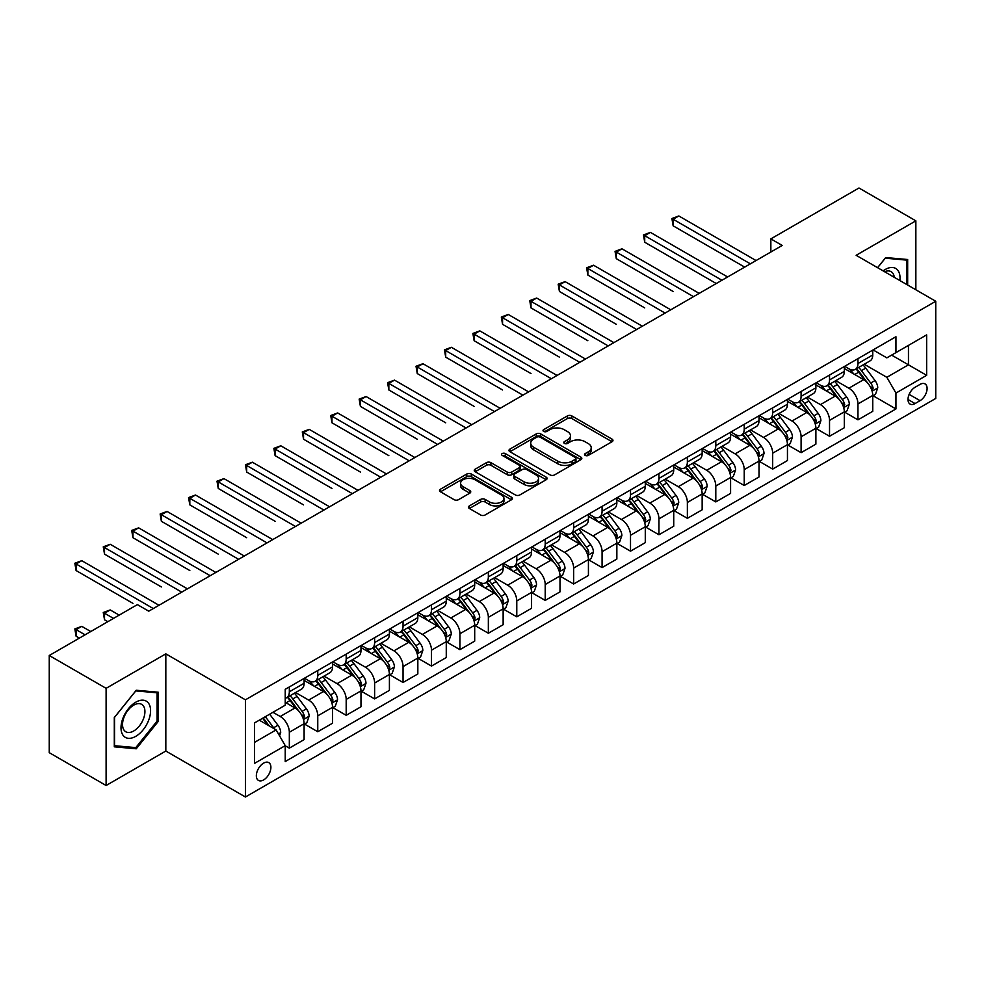 <?xml version="1.0" encoding="UTF-8"?>
<svg xmlns="http://www.w3.org/2000/svg" width="985" height="985" viewBox="0 0 985 985"><rect width="100%" height="100%" fill="white"/><g stroke="black" fill="none" stroke-linecap="round" stroke-linejoin="round"><path stroke-width="1.48" d="M585.188 455.402A2.216 1.28 0 0 0 588.316 455.402L612.042 441.711A3.152 1.822 0 0 0 612.965 440.418A3.152 1.822 0 0 0 612.042 439.138L571.854 415.929A3.152 1.822 0 0 0 567.385 415.929L543.671 429.632A2.216 1.28 0 0 0 543.018 430.531A2.216 1.28 0 0 0 543.671 431.43A2.216 1.28 0 0 0 546.798 431.43L549.864 429.657A10.109 5.836 0 0 1 564.146 429.657L567.495 431.59A10.109 5.836 0 0 1 570.463 435.715A10.109 5.836 0 0 1 567.495 439.839L564.43 441.612A2.216 1.28 0 0 0 563.789 442.511A2.216 1.28 0 0 0 564.43 443.422A2.216 1.28 0 0 0 567.557 443.422L570.623 441.649A10.109 5.836 0 0 1 584.918 441.649L588.267 443.582A10.109 5.836 0 0 1 591.222 447.707A10.109 5.836 0 0 1 588.267 451.832L585.188 453.605A2.216 1.28 0 0 0 584.548 454.504A2.216 1.28 0 0 0 585.188 455.402L585.188 453.605M263.623 779.923A10.293 5.947 120 0 0 270.346 770.849A10.293 5.947 120 0 0 268.77 762.612A10.293 5.947 120 0 0 263.623 763.116A10.293 5.947 120 0 0 256.9 772.191A10.293 5.947 120 0 0 258.476 780.44A10.293 5.947 120 0 0 263.623 779.923M469.377 505.908A3.152 1.822 0 0 0 468.454 507.189A3.152 1.822 0 0 0 469.377 508.482L480.655 514.995A3.152 1.822 0 0 0 485.112 514.995L511.461 499.777A3.152 1.822 0 0 0 512.385 498.496A3.152 1.822 0 0 0 511.461 497.203L471.273 474.007A3.152 1.822 0 0 0 466.816 474.007L440.467 489.213A3.152 1.822 0 0 0 439.544 490.505A3.152 1.822 0 0 0 440.467 491.786L454.085 499.654A3.152 1.822 0 0 0 458.554 499.654L469.82 493.14A3.152 1.822 0 0 0 470.744 491.847A3.152 1.822 0 0 0 469.82 490.567L463.073 486.664A8.446 4.876 0 0 1 460.598 483.216A8.446 4.876 0 0 1 465.806 478.71A8.446 4.876 0 0 1 475.016 479.769L501.476 495.049A8.446 4.876 0 0 1 503.951 498.496A8.446 4.876 0 0 1 498.73 502.99A8.446 4.876 0 0 1 489.533 501.944L485.112 499.395A3.152 1.822 0 0 0 480.655 499.395L469.377 505.908L469.377 508.482M165.825 653.855L106.109 688.33L49.25 655.505L49.25 752.675L106.109 785.501L165.825 751.038L245.425 797L245.425 699.818L165.825 653.855L165.825 751.038M915.853 289.775L915.853 220.837L856.137 255.3L935.75 301.262L245.425 699.818M915.853 220.837L858.982 188L770.849 238.887L770.849 252.025M49.25 655.505L137.383 604.618L148.76 611.18L782.213 245.45L770.849 238.887M550.086 474.905A3.152 1.822 0 0 0 554.555 474.905L580.891 459.687A3.152 1.822 0 0 0 581.827 458.407A3.152 1.822 0 0 0 580.891 457.114L540.716 433.917A3.152 1.822 0 0 0 536.246 433.917L509.898 449.123A3.152 1.822 0 0 0 508.974 450.416A3.152 1.822 0 0 0 509.898 451.696L550.086 474.905M503.076 455.883A2.216 1.28 0 0 1 505.317 456.19L505.317 453.568L546.183 477.159A3.152 1.822 0 0 1 547.106 478.451A3.152 1.822 0 0 1 546.183 479.732L519.834 494.95A3.152 1.822 0 0 1 515.364 494.95L475.189 471.741L486.455 465.289L486.455 462.654L475.189 469.168A3.152 1.822 0 0 0 474.253 470.461A3.152 1.822 0 0 0 475.189 471.741L475.189 469.168M486.455 465.289A3.152 1.822 0 0 1 490.924 465.289L490.924 462.654A3.152 1.822 0 0 0 486.455 462.654M490.924 462.654L507.226 472.061A3.152 1.822 0 0 0 511.683 472.061L519.169 467.752A3.152 1.822 0 0 0 520.092 466.459A3.152 1.822 0 0 0 519.169 465.166L502.202 455.378A2.216 1.28 0 0 1 501.55 454.467A2.216 1.28 0 0 1 502.916 453.297A2.216 1.28 0 0 1 505.317 453.568M920.052 384.396L915.053 387.277A9.973 5.762 120 0 0 908.539 396.068A9.973 5.762 120 0 0 910.066 404.059A9.973 5.762 120 0 0 915.053 403.567L920.052 400.673A9.973 5.762 120 0 0 926.565 391.895A9.973 5.762 120 0 0 925.038 383.904A9.973 5.762 120 0 0 920.052 384.396M245.425 797L935.75 398.445L935.75 301.262M873.092 349.921L886.845 357.863L895.944 352.618L895.944 336.722L285.231 689.315L285.231 705.198L254.524 722.928L254.524 763.375L285.231 745.645L285.231 761.54L895.944 408.947L895.944 393.064L886.845 377.304L864.227 364.241M895.944 352.618L926.651 334.888L926.651 375.334L895.944 393.064M106.109 688.33L106.109 785.501M891.622 355.105L908.453 364.819L908.453 345.39L926.651 334.888M886.845 377.304L908.453 364.819L926.651 375.334M254.524 742.37L276.132 729.897L259.301 720.17M285.231 745.78L289.331 748.144L289.331 732.261A12.867 7.424 -120 0 0 280.232 716.501L272.956 712.29M289.331 748.144L304.106 739.612L304.106 723.716A12.867 7.424 -120 0 0 295.007 707.956L285.231 702.317M304.451 724.049L317.761 731.732L317.761 715.836A12.867 7.424 -120 0 0 308.662 700.089L295.599 692.541M317.761 731.732L332.548 723.199L332.548 707.304A12.867 7.424 -120 0 0 323.449 691.544L304.106 680.389M332.881 707.636L346.191 715.319L346.191 699.424A12.867 7.424 -120 0 0 337.092 683.664L324.028 676.129M346.191 715.319L360.978 706.774L360.978 690.891A12.867 7.424 -120 0 0 351.879 675.131L332.548 663.964M361.31 691.224L374.62 698.907L374.62 683.011A12.867 7.424 -120 0 0 365.521 667.251L352.458 659.716M374.62 698.907L389.407 690.362L389.407 674.479A12.867 7.424 -120 0 0 380.308 658.719L360.978 647.551M389.752 674.799L403.05 682.482L403.05 666.599A12.867 7.424 -120 0 0 393.951 650.839L380.887 643.291M403.05 682.482L417.837 673.949L417.837 658.066A12.867 7.424 -120 0 0 408.738 642.306L389.407 631.139M418.182 658.386L431.492 666.069L431.492 650.186A12.867 7.424 -120 0 0 422.393 634.426L409.329 626.879M431.492 666.069L446.267 657.537L446.267 641.641A12.867 7.424 -120 0 0 437.168 625.894L417.837 614.726M446.611 641.974L459.921 649.657L459.921 633.761A12.867 7.424 -120 0 0 450.822 618.014L437.759 610.466M459.921 649.657L474.696 641.124L474.696 625.229A12.867 7.424 -120 0 0 465.61 609.469L446.267 598.314M475.041 625.561L488.351 633.244L488.351 617.349A12.867 7.424 -120 0 0 479.252 601.589L466.188 594.053M488.351 633.244L503.138 624.712L503.138 608.816A12.867 7.424 -120 0 0 494.039 593.056L474.696 581.901M503.47 609.149L516.78 616.832L516.78 600.936A12.867 7.424 -120 0 0 507.681 585.176L494.618 577.641M516.78 616.832L531.568 608.287L531.568 592.404A12.867 7.424 -120 0 0 522.469 576.644L503.138 565.476M531.912 592.724L545.21 600.407L545.21 584.524A12.867 7.424 -120 0 0 536.111 568.764L523.047 561.216M545.21 600.407L559.997 591.874L559.997 575.991A12.867 7.424 -120 0 0 550.898 560.231L531.568 549.064M560.342 576.311L573.639 583.994L573.639 568.111A12.867 7.424 -120 0 0 564.54 552.351L551.477 544.803M573.639 583.994L588.427 575.462L588.427 559.566A12.867 7.424 -120 0 0 579.328 543.818L559.997 532.651M588.771 559.899L602.081 567.582L602.081 551.698A12.867 7.424 -120 0 0 592.982 535.938L579.919 528.391M602.081 567.582L616.856 559.049L616.856 543.154A12.867 7.424 -120 0 0 607.757 527.394L588.427 516.238M617.201 543.486L630.511 551.169L630.511 535.274A12.867 7.424 -120 0 0 621.412 519.514L608.348 511.978M630.511 551.169L645.286 542.637L645.286 526.741A12.867 7.424 -120 0 0 636.199 510.981L616.856 499.826M645.631 527.073L658.94 534.756L658.94 518.861A12.867 7.424 -120 0 0 649.841 503.101L636.778 495.566M658.94 534.756L673.728 526.212L673.728 510.329A12.867 7.424 -120 0 0 664.629 494.568L645.286 483.401M674.06 510.661L687.37 518.332L687.37 502.448A12.867 7.424 -120 0 0 678.271 486.688L665.207 479.153M687.37 518.332L702.157 509.799L702.157 493.916A12.867 7.424 -120 0 0 693.058 478.156L673.728 466.988M702.502 494.236L715.799 501.919L715.799 486.036A12.867 7.424 -120 0 0 706.701 470.276L693.637 462.728M715.799 501.919L730.587 493.387L730.587 477.491A12.867 7.424 -120 0 0 721.488 461.743L702.157 450.576M730.932 477.823L744.229 485.506L744.229 469.623A12.867 7.424 -120 0 0 735.13 453.863L722.079 446.316M744.229 485.506L759.016 476.974L759.016 461.079A12.867 7.424 -120 0 0 749.917 445.318L730.587 434.163M759.361 461.411L772.671 469.094L772.671 453.198A12.867 7.424 -120 0 0 763.572 437.438L750.508 429.903M772.671 469.094L787.446 460.561L787.446 444.666A12.867 7.424 -120 0 0 778.347 428.906L759.016 417.751M787.791 444.998L801.101 452.681L801.101 436.786A12.867 7.424 -120 0 0 792.002 421.026L778.938 413.491M801.101 452.681L815.888 444.137L815.888 428.253A12.867 7.424 -120 0 0 806.789 412.493L787.446 401.326M816.22 428.586L829.53 436.269L829.53 420.373A12.867 7.424 -120 0 0 820.431 404.613L807.368 397.078M829.53 436.269L844.317 427.724L844.317 411.841A12.867 7.424 -120 0 0 835.218 396.081L815.888 384.913M844.65 412.161L857.96 419.844L857.96 403.961A12.867 7.424 -120 0 0 848.861 388.201L835.797 380.653M857.96 419.844L872.747 411.311L872.747 395.428A12.867 7.424 -120 0 0 863.648 379.668L844.317 368.501M844.65 366.334L848.861 368.759A12.867 7.424 -120 0 0 855.3 369.4A12.867 7.424 -120 0 0 857.96 363.514L857.96 358.651M816.22 382.746L820.431 385.184A12.867 7.424 -120 0 0 826.858 385.812A12.867 7.424 -120 0 0 829.53 379.927L829.53 375.063M787.791 399.159L792.002 401.597A12.867 7.424 -120 0 0 798.429 402.237A12.867 7.424 -120 0 0 801.101 396.339L801.101 391.488M759.361 415.584L763.572 418.009A12.867 7.424 -120 0 0 769.999 418.65A12.867 7.424 -120 0 0 772.671 412.752L772.671 407.901M730.932 431.996L735.13 434.422A12.867 7.424 -120 0 0 741.57 435.062A12.867 7.424 -120 0 0 744.229 429.177L744.229 424.313M702.502 448.409L706.701 450.834A12.867 7.424 -120 0 0 713.14 451.475A12.867 7.424 -120 0 0 715.799 445.589L715.799 440.726M674.06 464.821L678.271 467.259A12.867 7.424 -120 0 0 684.71 467.887A12.867 7.424 -120 0 0 687.37 462.002L687.37 457.138M645.631 481.234L649.841 483.672A12.867 7.424 -120 0 0 656.269 484.3A12.867 7.424 -120 0 0 658.94 478.414L658.94 473.551M617.201 497.659L621.412 500.084A12.867 7.424 -120 0 0 627.839 500.725A12.867 7.424 -120 0 0 630.511 494.827L630.511 489.976M588.771 514.072L592.982 516.497A12.867 7.424 -120 0 0 599.409 517.137A12.867 7.424 -120 0 0 602.081 511.24L602.081 506.388M560.342 530.484L564.54 532.91A12.867 7.424 -120 0 0 570.98 533.55A12.867 7.424 -120 0 0 573.639 527.664L573.639 522.801M531.9 546.897L536.111 549.322A12.867 7.424 -120 0 0 542.55 549.962A12.867 7.424 -120 0 0 545.21 544.077L545.21 539.214M503.47 563.309L507.681 565.747A12.867 7.424 -120 0 0 514.121 566.375A12.867 7.424 -120 0 0 516.78 560.49L516.78 555.626M475.041 579.734L479.252 582.16A12.867 7.424 -120 0 0 485.679 582.8A12.867 7.424 -120 0 0 488.351 576.902L488.351 572.051M446.611 596.147L450.822 598.572A12.867 7.424 -120 0 0 457.249 599.212A12.867 7.424 -120 0 0 459.921 593.315L459.921 588.464M418.182 612.559L422.393 614.985A12.867 7.424 -120 0 0 428.82 615.625A12.867 7.424 -120 0 0 431.492 609.74L431.492 604.876M389.752 628.972L393.951 631.397A12.867 7.424 -120 0 0 400.39 632.038A12.867 7.424 -120 0 0 403.05 626.152L403.05 621.289M361.31 645.384L365.521 647.822A12.867 7.424 -120 0 0 371.961 648.45A12.867 7.424 -120 0 0 374.62 642.565L374.62 637.701M332.881 661.797L337.092 664.235A12.867 7.424 -120 0 0 343.531 664.875A12.867 7.424 -120 0 0 346.191 658.977L346.191 654.126M304.451 678.222L308.662 680.647A12.867 7.424 -120 0 0 315.089 681.288A12.867 7.424 -120 0 0 317.761 675.39L317.761 670.539M873.092 395.748L895.944 408.947M855.3 369.4L870.075 360.867A12.867 7.424 -120 0 0 872.747 354.982L872.747 350.118M826.858 385.812L841.646 377.28A12.867 7.424 -120 0 0 844.317 371.394L844.317 366.531M798.429 402.237L813.216 393.692A12.867 7.424 -120 0 0 815.888 387.807L815.888 382.943M769.999 418.65L784.786 410.105A12.867 7.424 -120 0 0 787.446 404.219L787.446 399.356M741.57 435.062L756.357 426.53A12.867 7.424 -120 0 0 759.016 420.632L759.016 415.781M713.14 451.475L727.927 442.942A12.867 7.424 -120 0 0 730.587 437.044L730.587 432.193M684.71 467.887L699.485 459.355A12.867 7.424 -120 0 0 702.157 453.469L702.157 448.606M656.269 484.3L671.056 475.767A12.867 7.424 -120 0 0 673.728 469.882L673.728 465.019M627.839 500.725L642.626 492.18A12.867 7.424 -120 0 0 645.286 486.294L645.286 481.431M599.409 517.137L614.197 508.605A12.867 7.424 -120 0 0 616.856 502.707L616.856 497.856M570.98 533.55L585.767 525.017A12.867 7.424 -120 0 0 588.427 519.12L588.427 514.269M542.55 549.962L557.338 541.43A12.867 7.424 -120 0 0 559.997 535.544L559.997 530.681M514.121 566.375L528.896 557.842A12.867 7.424 -120 0 0 531.568 551.957L531.568 547.094M485.679 582.8L500.466 574.255A12.867 7.424 -120 0 0 503.138 568.37L503.138 563.506M457.249 599.212L472.037 590.68A12.867 7.424 -120 0 0 474.696 584.782L474.696 579.931M428.82 615.625L443.607 607.092A12.867 7.424 -120 0 0 446.267 601.195L446.267 596.344M400.39 632.038L415.177 623.505A12.867 7.424 -120 0 0 417.837 617.62L417.837 612.756M371.961 648.45L386.748 639.918A12.867 7.424 -120 0 0 389.407 634.032L389.407 629.169M343.531 664.875L358.306 656.33A12.867 7.424 -120 0 0 360.978 650.445L360.978 645.581M315.089 681.288L329.877 672.743A12.867 7.424 -120 0 0 332.548 666.857L332.548 661.994M285.231 698.217A12.867 7.424 -120 0 0 286.66 697.7L301.447 689.168A12.867 7.424 -120 0 0 304.106 683.27L304.106 678.419M286.66 697.7A12.867 7.424 -120 0 0 289.331 691.815L289.331 686.951M276.132 729.897L285.231 745.645M907.665 285.047L907.665 259.511L885.712 257.553L877.573 267.674M114.297 746.827L136.25 748.785L158.203 721.476L158.203 692.209L136.25 690.251L114.297 717.56L114.297 746.827M157.058 720.823L158.203 721.476M133.935 747.443L136.25 748.785M586.075 455.723L588.267 454.454A10.109 5.836 0 0 0 591.222 450.33L591.222 447.707M570.463 435.715L570.463 438.35A10.109 5.836 0 0 1 567.495 442.474L565.316 443.73M612.005 441.736L571.854 418.563A3.152 1.822 0 0 0 567.385 418.563L544.545 431.738M580.854 459.712L540.716 436.54A3.152 1.822 0 0 0 536.246 436.54L509.947 451.721M575.314 459.305A2.216 1.28 0 0 0 575.966 458.407A2.216 1.28 0 0 0 575.314 457.496L540.039 437.131A2.216 1.28 0 0 0 536.911 437.131L533.673 439.002A10.109 5.836 0 0 0 530.718 443.127A10.109 5.836 0 0 0 533.673 447.252L557.793 461.177A10.109 5.836 0 0 0 572.076 461.177L575.314 459.305L575.314 461.928A2.216 1.28 0 0 0 575.966 461.029L575.966 458.407M530.718 443.127L530.718 445.762A10.109 5.836 0 0 0 533.673 449.886L533.673 447.252M575.314 461.928L572.076 463.8A10.109 5.836 0 0 1 557.793 463.8L533.673 449.886M490.924 465.289L507.226 474.696A3.152 1.822 0 0 0 511.683 474.696L519.169 470.374A3.152 1.822 0 0 0 520.092 469.082L520.092 466.459M505.317 456.19L546.133 479.757M524.131 481.825A8.446 4.876 0 0 0 533.341 482.884A8.446 4.876 0 0 0 538.549 478.378A8.446 4.876 0 0 0 536.074 474.93L526.753 469.55A3.152 1.822 0 0 0 522.296 469.55L514.81 473.871A3.152 1.822 0 0 0 513.887 475.164A3.152 1.822 0 0 0 514.81 476.444L524.131 481.825L524.131 484.46A8.446 4.876 0 0 0 533.341 485.519A8.446 4.876 0 0 0 538.549 481.012L538.549 478.378M513.887 475.164L513.887 477.787A3.152 1.822 0 0 0 514.81 479.079L514.81 476.444M524.131 484.46L514.81 479.079M503.951 498.496L503.951 501.119A8.446 4.876 0 0 1 498.73 505.625A8.446 4.876 0 0 1 489.533 504.566L485.112 502.018A3.152 1.822 0 0 0 480.655 502.018L469.414 508.506M460.598 483.216L460.598 485.839A8.446 4.876 0 0 0 463.073 489.286L463.073 486.664M469.783 493.165L463.073 489.286M511.424 499.801L471.273 476.629A3.152 1.822 0 0 0 466.816 476.629L440.504 491.81M872.747 395.945L875.48 394.369L877.746 387.807A8.52 4.925 -120 0 0 875.025 380.542L865.729 368.144A24.613 14.209 -120 0 0 863.045 364.93M853.81 373.98A24.613 14.209 -120 0 0 848.774 368.71M871.971 390.725L873.141 388.164A8.52 4.925 -120 0 0 870.703 383.042L861.407 370.631A24.613 14.209 -120 0 0 858.723 367.417M856.433 368.747A20.426 11.795 60 0 1 859.794 372.552L867.65 383.054M673.149 291.486L616.29 258.649L616.29 252.086L621.978 248.799L699.202 293.382M856.002 368.993A24.613 14.209 60 0 1 858.686 372.207L864.867 380.456M750.373 263.845L673.149 219.261L678.837 215.974L756.061 260.557M744.685 267.12L673.149 225.824L673.149 219.261L671.905 218.535L678.837 215.974M673.149 225.824L671.905 218.535M844.317 412.358L847.038 410.782L849.316 404.219A8.52 4.925 -120 0 0 846.595 396.967L837.299 384.556A24.613 14.209 -120 0 0 834.615 381.343M825.381 390.392A24.613 14.209 -120 0 0 820.333 385.123M843.542 407.137L844.711 404.589A8.52 4.925 -120 0 0 842.274 399.454L832.978 387.056A24.613 14.209 -120 0 0 830.293 383.83M828.003 385.16A20.426 11.795 60 0 1 831.365 388.964L839.22 399.467M644.719 307.899L587.86 275.074L587.86 268.499L593.549 265.224L670.76 309.807M827.572 385.406A24.613 14.209 60 0 1 830.257 388.632L836.425 396.869M815.888 428.783L818.609 427.207L820.887 420.632A8.52 4.925 -120 0 0 818.166 413.38L808.87 400.969A24.613 14.209 -120 0 0 806.186 397.755M796.939 406.817A24.613 14.209 -120 0 0 791.903 401.535M815.1 423.562L816.282 421.001A8.52 4.925 -120 0 0 813.844 415.867L804.548 403.468A24.613 14.209 -120 0 0 801.864 400.255M799.574 401.572A20.426 11.795 60 0 1 802.923 405.389L810.79 415.879M616.29 324.311L559.431 291.486L559.431 284.911L565.119 281.636L642.331 326.22M799.13 401.831A24.613 14.209 60 0 1 801.815 405.044L807.995 413.294M787.446 445.195L790.179 443.619L792.457 437.044A8.52 4.925 -120 0 0 789.736 429.792L780.44 417.381A24.613 14.209 -120 0 0 777.756 414.168M768.509 423.23A24.613 14.209 -120 0 0 763.474 417.96M786.67 439.975L787.852 437.414A8.52 4.925 -120 0 0 785.414 432.292L776.118 419.881A24.613 14.209 -120 0 0 773.434 416.667M771.144 417.985A20.426 11.795 60 0 1 774.493 421.802L782.361 432.292M587.86 340.724L531.001 307.899L531.001 301.336L536.677 298.049L613.901 342.632M770.701 418.243A24.613 14.209 60 0 1 773.385 421.457L779.566 429.706M721.943 280.257L644.719 235.674L650.408 232.386L727.632 276.97M716.255 283.532L644.719 242.236L644.719 235.674L643.476 234.947L650.408 232.386M644.719 242.236L643.476 234.947M693.514 296.67L615.046 251.36L621.978 248.799M616.29 258.649L615.046 251.36M665.084 313.082L586.604 267.785L593.549 265.224M587.86 275.074L586.604 267.785M759.016 461.608L761.75 460.032L764.028 453.469A8.52 4.925 -120 0 0 761.307 446.205L752.011 433.806A24.613 14.209 -120 0 0 749.326 430.58M740.08 439.642A24.613 14.209 -120 0 0 735.044 434.373M758.241 456.387L759.423 453.826A8.52 4.925 -120 0 0 756.985 448.704L747.689 436.293A24.613 14.209 -120 0 0 745.005 433.08M742.715 434.397A20.426 11.795 60 0 1 746.064 438.214L753.931 448.717M559.431 357.149L502.559 324.311L502.559 317.749L508.248 314.461L585.472 359.045M742.271 434.656A24.613 14.209 60 0 1 744.955 437.869L751.136 446.119M636.642 329.495L558.175 284.197L565.119 281.636M559.431 291.486L558.175 284.197M899.884 280.565A20.907 12.066 120 0 0 898.061 270.629A20.907 12.066 120 0 0 883.139 270.887M894.282 277.327A15.834 9.136 120 0 0 892.878 273.301A15.834 9.136 120 0 0 891.093 271.651A15.834 9.136 120 0 0 884.592 271.725M885.207 258.181L906.52 260.102L906.52 284.394M905.116 259.289L906.52 260.102M877.623 267.698L885.256 258.205M135.795 702.182A20.907 12.066 120 0 0 121.007 727.792A20.907 12.066 120 0 0 135.795 736.324A20.907 12.066 120 0 0 150.582 710.714A20.907 12.066 120 0 0 135.795 702.182M133.726 705.137A15.834 9.136 120 0 0 123.384 719.087A15.834 9.136 120 0 0 125.809 731.769A15.834 9.136 120 0 0 133.726 730.981A15.834 9.136 120 0 0 144.069 717.031A15.834 9.136 120 0 0 141.643 704.349A15.834 9.136 120 0 0 133.726 705.137M157.058 721.155L135.795 747.615L114.531 745.707L114.531 717.351L135.795 690.904L157.058 692.8L157.058 721.155M155.655 691.987L157.058 692.8M730.587 478.02L733.32 476.444L735.586 469.882A8.52 4.925 -120 0 0 732.865 462.618L723.581 450.219A24.613 14.209 -120 0 0 720.897 447.005M711.65 456.055A24.613 14.209 -120 0 0 706.614 450.785M729.811 472.8L730.993 470.239A8.52 4.925 -120 0 0 728.543 465.117L719.259 452.706A24.613 14.209 -120 0 0 716.575 449.492M714.285 450.822A20.426 11.795 60 0 1 717.634 454.627L725.502 465.129M531.001 373.561L474.13 340.724L474.13 334.161L479.818 330.874L557.042 375.457M713.842 451.068A24.613 14.209 60 0 1 716.526 454.282L722.707 462.531M702.157 494.433L704.891 492.857L707.156 486.294A8.52 4.925 -120 0 0 704.435 479.042L695.139 466.631A24.613 14.209 -120 0 0 692.455 463.418M683.221 472.468A24.613 14.209 -120 0 0 678.185 467.198M701.382 489.213L702.551 486.664A8.52 4.925 -120 0 0 700.113 481.53L690.817 469.131A24.613 14.209 -120 0 0 688.133 465.905M685.843 467.235A20.426 11.795 60 0 1 689.204 471.039L697.06 481.542M502.559 389.974L445.7 357.136L445.7 350.574L451.389 347.299L528.613 391.882M685.412 467.481A24.613 14.209 60 0 1 688.096 470.707L694.277 478.944M673.728 510.858L676.449 509.282L678.727 502.707A8.52 4.925 -120 0 0 676.005 495.455L666.71 483.044A24.613 14.209 -120 0 0 664.025 479.83M654.779 488.892A24.613 14.209 -120 0 0 649.743 483.61M672.952 505.625L674.122 503.076A8.52 4.925 -120 0 0 671.684 497.942L662.388 485.543A24.613 14.209 -120 0 0 659.704 482.33M657.414 483.647A20.426 11.795 60 0 1 660.775 487.464L668.63 497.954M474.13 406.386L417.271 373.561L417.271 366.986L422.959 363.711L500.171 408.295M656.983 483.906A24.613 14.209 60 0 1 659.667 487.119L665.835 495.369M645.286 527.27L648.019 525.694L650.297 519.12A8.52 4.925 -120 0 0 647.576 511.868L638.28 499.457A24.613 14.209 -120 0 0 635.596 496.243M626.349 505.305A24.613 14.209 -120 0 0 621.313 500.035M644.51 522.05L645.692 519.489A8.52 4.925 -120 0 0 643.254 514.367L633.958 501.956A24.613 14.209 -120 0 0 631.274 498.742M628.984 500.06A20.426 11.795 60 0 1 632.333 503.877L640.201 514.367M445.7 422.799L388.841 389.974L388.841 383.411L394.529 380.124L471.741 424.707M628.541 500.318A24.613 14.209 60 0 1 631.225 503.532L637.406 511.781M616.856 543.683L619.59 542.107L621.867 535.544A8.52 4.925 -120 0 0 619.146 528.28L609.85 515.869A24.613 14.209 -120 0 0 607.166 512.656M597.92 521.718A24.613 14.209 -120 0 0 592.884 516.448M616.081 538.463L617.263 535.902A8.52 4.925 -120 0 0 614.825 530.78L605.529 518.369A24.613 14.209 -120 0 0 602.845 515.155M600.554 516.472A20.426 11.795 60 0 1 603.904 520.289L611.771 530.792M417.271 439.224L360.412 406.386L360.412 399.824L366.088 396.536L443.312 441.12M600.111 516.731A24.613 14.209 60 0 1 602.795 519.945L608.976 528.194M608.213 345.92L529.745 300.61L536.677 298.049M531.001 307.899L529.745 300.61M579.783 362.332L501.316 317.022L508.248 314.461M502.559 324.311L501.316 317.022M551.354 378.745L472.886 333.435L479.818 330.874M474.13 340.724L472.886 333.435M522.924 395.157L444.444 349.86L451.389 347.299M445.7 357.136L444.444 349.86M494.495 411.57L416.015 366.272L422.959 363.711M417.271 373.561L416.015 366.272M588.427 560.096L591.16 558.52L593.426 551.957A8.52 4.925 -120 0 0 590.717 544.693L581.421 532.294A24.613 14.209 -120 0 0 578.737 529.068M569.49 538.13A24.613 14.209 -120 0 0 564.454 532.86M587.651 554.875L588.833 552.314A8.52 4.925 -120 0 0 586.395 547.192L577.099 534.781A24.613 14.209 -120 0 0 574.415 531.568M572.125 532.897A20.426 11.795 60 0 1 575.474 536.702L583.342 547.204M388.841 455.636L331.97 422.799L331.97 416.236L337.658 412.949L414.882 457.533M571.682 533.144A24.613 14.209 60 0 1 574.366 536.357L580.547 544.606M466.053 427.995L387.585 382.685L394.529 380.124M388.841 389.974L387.585 382.685M559.997 576.508L562.731 574.932L564.996 568.37A8.52 4.925 -120 0 0 562.275 561.105L552.991 548.707A24.613 14.209 -120 0 0 550.295 545.493M541.06 554.543A24.613 14.209 -120 0 0 536.025 549.273M559.221 571.288L560.403 568.727A8.52 4.925 -120 0 0 557.953 563.605L548.67 551.194A24.613 14.209 -120 0 0 545.973 547.98M543.695 549.31A20.426 11.795 60 0 1 547.044 553.114L554.912 563.617M360.412 472.049L303.54 439.212L303.54 432.649L309.228 429.374L386.452 473.945M543.252 549.556A24.613 14.209 60 0 1 545.936 552.77L552.117 561.019M437.623 444.407L359.156 399.097L366.088 396.536M360.412 406.386L359.156 399.097M531.568 592.921L534.289 591.345L536.566 584.782A8.52 4.925 -120 0 0 533.845 577.53L524.549 565.119A24.613 14.209 -120 0 0 521.865 561.906M512.631 570.955A24.613 14.209 -120 0 0 507.583 565.685M530.792 587.7L531.962 585.152A8.52 4.925 -120 0 0 529.524 580.017L520.228 567.619A24.613 14.209 -120 0 0 517.544 564.405M515.254 565.722A20.426 11.795 60 0 1 518.615 569.527L526.47 580.03M331.97 488.462L275.111 455.636L275.111 449.062L280.799 445.786L358.023 490.37M514.823 565.981A24.613 14.209 60 0 1 517.507 569.195L523.688 577.444M409.194 460.82L330.726 415.51L337.658 412.949M331.97 422.799L330.726 415.51M503.138 609.346L505.859 607.77L508.137 601.195A8.52 4.925 -120 0 0 505.416 593.943L496.12 581.532A24.613 14.209 -120 0 0 493.436 578.318M484.189 587.38A24.613 14.209 -120 0 0 479.153 582.098M502.362 604.125L503.532 601.564A8.52 4.925 -120 0 0 501.094 596.43L491.798 584.031A24.613 14.209 -120 0 0 489.114 580.818M486.824 582.135A20.426 11.795 60 0 1 490.173 585.952L498.041 596.442M303.54 504.874L246.681 472.049L246.681 465.486L252.369 462.199L329.581 506.783M486.381 582.394A24.613 14.209 60 0 1 489.077 585.607L495.246 593.856M380.764 477.233L302.296 431.923L309.228 429.374M303.54 439.212L302.296 431.923M474.696 625.758L477.429 624.182L479.707 617.62A8.52 4.925 -120 0 0 476.986 610.355L467.69 597.944A24.613 14.209 -120 0 0 465.006 594.731M455.76 603.793A24.613 14.209 -120 0 0 450.724 598.523M473.92 620.538L475.102 617.977A8.52 4.925 -120 0 0 472.665 612.855L463.369 600.444A24.613 14.209 -120 0 0 460.685 597.23M458.394 598.548A20.426 11.795 60 0 1 461.743 602.364L469.611 612.867M275.111 521.287L218.251 488.462L218.251 481.899L223.94 478.612L301.151 523.195M457.951 598.806A24.613 14.209 60 0 1 460.635 602.02L466.816 610.269M352.334 493.645L273.855 448.347L280.799 445.786M275.111 455.636L273.855 448.347M446.267 642.171L449 640.595L451.278 634.032A8.52 4.925 -120 0 0 448.557 626.768L439.261 614.369A24.613 14.209 -120 0 0 436.577 611.143M427.33 620.205A24.613 14.209 -120 0 0 422.294 614.935M445.491 636.95L446.673 634.389A8.52 4.925 -120 0 0 444.235 629.267L434.939 616.856A24.613 14.209 -120 0 0 432.255 613.643M429.965 614.96A20.426 11.795 60 0 1 433.314 618.777L441.181 629.28M246.681 537.712L189.822 504.874L189.822 498.312L195.498 495.024L272.722 539.608M429.522 615.219A24.613 14.209 60 0 1 432.206 618.432L438.387 626.682M323.905 510.058L245.425 464.76L252.369 462.199M246.681 472.049L245.425 464.76M417.837 658.583L420.57 657.007L422.836 650.445A8.52 4.925 -120 0 0 420.127 643.18L410.831 630.782A24.613 14.209 -120 0 0 408.147 627.568M398.9 636.618A24.613 14.209 -120 0 0 393.865 631.348M417.061 653.363L418.243 650.802A8.52 4.925 -120 0 0 415.805 645.68L406.51 633.269A24.613 14.209 -120 0 0 403.825 630.055M401.535 631.385A20.426 11.795 60 0 1 404.884 635.19L412.752 645.692M218.251 554.124L161.38 521.287L161.38 514.724L167.068 511.437L244.292 556.02M401.092 631.631A24.613 14.209 60 0 1 403.776 634.845L409.957 643.094M389.407 674.996L392.141 673.42L394.406 666.857A8.52 4.925 -120 0 0 391.685 659.605L382.402 647.194A24.613 14.209 -120 0 0 379.705 643.981M370.471 653.03A24.613 14.209 -120 0 0 365.435 647.761M388.632 669.775L389.814 667.227A8.52 4.925 -120 0 0 387.364 662.092L378.08 649.694A24.613 14.209 -120 0 0 375.383 646.468M373.093 647.798A20.426 11.795 60 0 1 376.455 651.602L384.322 662.105M189.822 570.537L132.95 537.712L132.95 531.137L138.639 527.861L215.863 572.445M372.662 648.044A24.613 14.209 60 0 1 375.347 651.27L381.527 659.507M360.978 691.421L363.699 689.845L365.977 683.27A8.52 4.925 -120 0 0 363.256 676.018L353.96 663.607A24.613 14.209 -120 0 0 351.276 660.393M342.041 669.455A24.613 14.209 -120 0 0 336.993 664.173M360.202 686.2L361.372 683.639A8.52 4.925 -120 0 0 358.934 678.505L349.638 666.106A24.613 14.209 -120 0 0 346.954 662.893M344.664 664.21A20.426 11.795 60 0 1 348.025 668.027L355.881 678.517M161.38 586.949L104.521 554.124L104.521 547.549L110.209 544.274L187.433 588.858M344.233 664.469A24.613 14.209 60 0 1 346.917 667.682L353.086 675.932M332.548 707.833L335.269 706.257L337.547 699.682A8.52 4.925 -120 0 0 334.826 692.43L325.53 680.019A24.613 14.209 -120 0 0 322.846 676.806M313.599 685.868A24.613 14.209 -120 0 0 308.564 680.598M331.773 702.613L332.942 700.052A8.52 4.925 -120 0 0 330.504 694.93L321.208 682.519A24.613 14.209 -120 0 0 318.524 679.305M316.234 680.623A20.426 11.795 60 0 1 319.583 684.44L327.451 694.93M132.95 603.362L76.091 570.537L76.091 563.974L81.78 560.687L158.991 605.27M315.791 680.881A24.613 14.209 60 0 1 318.487 684.095L324.656 692.344M295.463 526.482L216.995 481.173L223.94 478.612M218.251 488.462L216.995 481.173M267.034 542.895L188.566 497.585L195.498 495.024M189.822 504.874L188.566 497.585M238.604 559.308L160.136 513.998L167.068 511.437M161.38 521.287L160.136 513.998M210.174 575.72L131.707 530.423L138.639 527.861M132.95 537.712L131.707 530.423M304.106 724.246L306.84 722.67L309.118 716.107A8.52 4.925 -120 0 0 306.397 708.843L297.101 696.444A24.613 14.209 -120 0 0 294.416 693.218M303.331 719.025L304.513 716.464A8.52 4.925 -120 0 0 302.075 711.342L292.779 698.931A24.613 14.209 -120 0 0 290.095 695.718M287.805 697.035A20.426 11.795 60 0 1 291.154 700.852L299.021 711.355M119.185 615.12L110.209 609.937L104.521 613.212L104.521 619.787L107.821 621.683M287.361 697.294A24.613 14.209 60 0 1 290.046 700.507L296.226 708.757M104.521 619.787L103.265 612.498L113.509 618.408M103.265 612.498L110.209 609.937M181.745 592.133L103.265 546.835L110.209 544.274M104.521 554.124L103.265 546.835M279.543 735.807L280.688 732.52A8.52 4.925 -120 0 0 277.967 725.255L269.668 714.187M90.755 631.533L81.78 626.349L76.091 629.624L76.091 636.199L79.391 638.095M274.421 728.9A8.52 4.925 -120 0 0 273.645 727.755L265.347 716.686M263.217 717.917L269.176 725.871M262.613 718.262L267.674 725.009M76.091 636.199L74.835 628.91L85.067 634.82M74.835 628.91L81.78 626.349M153.315 608.558L74.835 563.248L81.78 560.687M76.091 570.537L74.835 563.248M280.232 716.501L295.007 707.956M308.662 700.089L323.449 691.544M337.092 683.664L351.879 675.131M365.521 667.251L380.308 658.719M393.951 650.839L408.738 642.306M422.393 634.426L437.168 625.894M450.822 618.014L465.61 609.469M479.252 601.589L494.039 593.056M507.681 585.176L522.469 576.644M536.111 568.764L550.898 560.231M564.54 552.351L579.328 543.818M592.982 535.938L607.757 527.394M621.412 519.514L636.199 510.981M649.841 503.101L664.629 494.568M678.271 486.688L693.058 478.156M706.701 470.276L721.488 461.743M735.13 453.863L749.917 445.318M763.572 437.438L778.347 428.906M792.002 421.026L806.789 412.493M820.431 404.613L835.218 396.081M848.861 388.201L863.648 379.668M857.96 363.514L872.747 354.982M857.96 403.961L872.747 395.428M829.53 420.373L844.317 411.841M829.53 379.927L844.317 371.394M801.101 436.786L815.888 428.253M801.101 396.339L815.888 387.807M772.671 453.198L787.446 444.666M772.671 412.752L787.446 404.219M744.229 469.623L759.016 461.079M744.229 429.177L759.016 420.632M715.799 486.036L730.587 477.491M715.799 445.589L730.587 437.044M687.37 502.448L702.157 493.916M687.37 462.002L702.157 453.469M658.94 518.861L673.728 510.329M658.94 478.414L673.728 469.882M630.511 535.274L645.286 526.741M630.511 494.827L645.286 486.294M602.081 551.698L616.856 543.154M602.081 511.24L616.856 502.707M573.639 568.111L588.427 559.566M573.639 527.664L588.427 519.12M545.21 584.524L559.997 575.991M545.21 544.077L559.997 535.544M516.78 600.936L531.568 592.404M516.78 560.49L531.568 551.957M488.351 617.349L503.138 608.816M488.351 576.902L503.138 568.37M459.921 633.761L474.696 625.229M459.921 593.315L474.696 584.782M431.492 650.186L446.267 641.641M431.492 609.74L446.267 601.195M403.05 666.599L417.837 658.066M403.05 626.152L417.837 617.62M374.62 683.011L389.407 674.479M374.62 642.565L389.407 634.032M346.191 699.424L360.978 690.891M346.191 658.977L360.978 650.445M317.761 715.836L332.548 707.304M317.761 675.39L332.548 666.857M289.331 732.261L304.106 723.716M289.331 691.815L304.106 683.27M909.143 394.382L920.052 400.673M907.998 399.491L915.053 403.567M588.267 454.454L588.267 451.832M564.43 443.422L564.43 441.612M567.495 442.474L567.495 439.839M543.671 431.43L543.671 429.632M567.385 418.563L567.385 415.929M571.854 418.563L571.854 415.929M612.042 441.711L612.042 439.138M509.898 451.696L509.898 449.123M536.246 436.54L536.246 433.917M540.716 436.54L540.716 433.917M580.891 459.687L580.891 457.114M557.793 463.8L557.793 461.177M572.076 463.8L572.076 461.177M507.226 474.696L507.226 472.061M511.683 474.696L511.683 472.061M519.169 470.374L519.169 467.752M546.183 479.732L546.183 477.159M480.655 502.018L480.655 499.395M485.112 502.018L485.112 499.395M489.533 504.566L489.533 501.944M469.82 493.14L469.82 490.567M440.467 491.786L440.467 489.213M466.816 476.629L466.816 474.007M471.273 476.629L471.273 474.007M511.461 499.777L511.461 497.203M872.107 391.193L877.697 387.967M861.407 370.631L865.729 368.144M854.709 374.509L858.686 372.207M870.703 383.042L875.025 380.542M870.026 386.366L873.141 388.164M843.677 407.605L849.255 404.379M832.978 387.056L837.299 384.556M826.28 390.922L830.257 388.632M842.274 399.454L846.595 396.967M841.596 402.791L844.711 404.589M815.248 424.018L820.825 420.804M804.548 403.468L808.87 400.969M797.85 407.334L801.815 405.044M813.844 415.867L818.166 413.38M813.167 419.204L816.282 421.001M786.818 440.443L792.396 437.217M776.118 419.881L780.44 417.381M769.42 423.747L773.385 421.457M785.414 432.292L789.736 429.792M784.737 435.616L787.852 437.414M758.376 456.855L763.966 453.629M747.689 436.293L752.011 433.806M740.979 440.16L744.955 437.869M756.985 448.704L761.307 446.205M756.308 452.029L759.423 453.826M729.947 473.268L735.536 470.042M719.259 452.706L723.581 450.219M712.549 456.584L716.526 454.282M728.543 465.117L732.865 462.618M727.878 468.441L730.993 470.239M701.517 489.68L707.107 486.455M690.817 469.131L695.139 466.631M684.119 472.997L688.096 470.707M700.113 481.53L704.435 479.042M699.436 484.854L702.551 486.664M673.087 506.093L678.665 502.879M662.388 485.543L666.71 483.044M655.69 489.41L659.667 487.119M671.684 497.942L676.005 495.455M671.007 501.279L674.122 503.076M644.658 522.518L650.235 519.292M633.958 501.956L638.28 499.457M627.26 505.822L631.225 503.532M643.254 514.367L647.576 511.868M642.577 517.691L645.692 519.489M616.228 538.93L621.806 535.705M605.529 518.369L609.85 515.869M598.831 522.235L602.795 519.945M614.825 530.78L619.146 528.28M614.148 534.104L617.263 535.902M587.786 555.343L593.376 552.117M577.099 534.781L581.421 532.294M570.389 538.66L574.366 536.357M586.395 547.192L590.717 544.693M585.718 550.516L588.833 552.314M559.357 571.756L564.947 568.53M548.67 551.194L552.991 548.707M541.959 555.072L545.936 552.77M557.953 563.605L562.275 561.105M557.288 566.929L560.403 568.727M530.927 588.168L536.517 584.955M520.228 567.619L524.549 565.119M513.53 571.485L517.507 569.195M529.524 580.017L533.845 577.53M528.846 583.354L531.962 585.152M502.498 604.593L508.075 601.367M491.798 584.031L496.12 581.532M485.1 587.897L489.077 585.607M501.094 596.43L505.416 593.943M500.417 599.766L503.532 601.564M474.068 621.006L479.646 617.78M463.369 600.444L467.69 597.944M456.671 604.31L460.635 602.02M472.665 612.855L476.986 610.355M471.987 616.179L475.102 617.977M445.639 637.418L451.216 634.192M434.939 616.856L439.261 614.369M428.241 620.722L432.206 618.432M444.235 629.267L448.557 626.768M443.558 632.592L446.673 634.389M417.197 653.831L422.787 650.605M406.51 633.269L410.831 630.782M399.799 637.147L403.776 634.845M415.805 645.68L420.127 643.18M415.128 649.004L418.243 650.802M388.767 670.243L394.357 667.017M378.08 649.694L382.402 647.194M371.37 653.56L375.347 651.27M387.364 662.092L391.685 659.605M386.699 665.429L389.814 667.227M360.338 686.668L365.927 683.442M349.638 666.106L353.96 663.607M342.94 669.972L346.917 667.682M358.934 678.505L363.256 676.018M358.257 681.842L361.372 683.639M331.908 703.081L337.486 699.855M321.208 682.519L325.53 680.019M314.51 686.385L318.487 684.095M330.504 694.93L334.826 692.43M329.827 698.254L332.942 700.052M303.478 719.493L309.056 716.267M292.779 698.931L297.101 696.444M286.081 702.797L290.046 700.507M302.075 711.342L306.397 708.843M301.398 714.667L304.513 716.464M278.472 733.936L280.626 732.68M273.645 727.755L277.967 725.255"/></g></svg>
